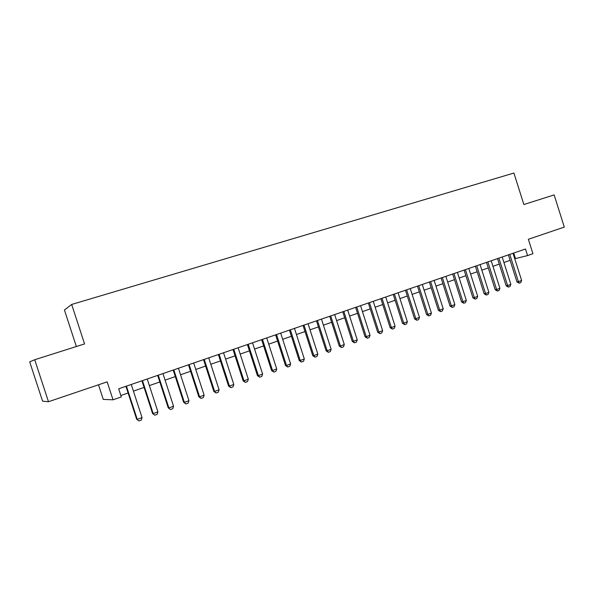 <?xml version="1.0" encoding="UTF-8"?>
<svg xmlns="http://www.w3.org/2000/svg" width="594" height="594" viewBox="0 0 594 594"><rect width="100%" height="100%" fill="white"/><g stroke="black" fill="none" stroke-linecap="round" stroke-linejoin="round"><path stroke-width="0.89" d="M98.485 384.786L103.259 399.398L113.031 399.814L121.31 396.933L118.659 388.803L525.482 248.997L527.569 255.583L532.929 253.712L528.356 239.271L564.3 227.101L554.143 194.921L523.871 204.529L513.914 173.047L71.674 304.455L64.434 310.016L76.359 346.525M34.719 359.734L29.7 361.88L42.582 401.173L48.478 401.722L34.719 359.734L84.556 343.926L71.674 304.455M113.031 399.814L107.165 381.853L48.478 401.722M514.746 258.746L527.569 255.583M120.842 395.5L128.104 392.976M133.427 391.127L144.082 387.429M149.376 385.595L159.808 381.964M165.08 380.138L175.312 376.589M180.546 374.769L190.577 371.287M195.79 369.475L205.621 366.067M210.803 364.263L220.441 360.922M225.601 359.125L235.046 355.851M240.184 354.069L249.443 350.854M254.551 349.079L263.632 345.923M268.718 344.156L277.621 341.067M282.685 339.308L291.409 336.278M296.451 334.533L305.012 331.556M310.023 329.819L318.414 326.9M323.403 325.17L331.638 322.312M336.605 320.589L344.683 317.783M349.621 316.067L357.543 313.32M362.459 311.612L370.233 308.91M375.126 307.217L382.759 304.566M387.622 302.873L395.107 300.282M399.955 298.596L407.298 296.05M412.117 294.372L419.319 291.869M424.123 290.206L431.192 287.748M435.974 286.093L442.909 283.68M447.661 282.031L454.469 279.67M459.207 278.022L465.889 275.705M470.596 274.072L477.16 271.792M481.845 270.166L488.283 267.931M492.953 266.312L499.272 264.115M503.92 262.503L510.12 260.35M513.713 253.037L515.444 258.501M513.016 253.282L521.636 280.479L520.76 282.588L519.156 283.175L518.414 281.645L516.966 281.935L508.382 254.871M521.636 280.479L518.414 281.645L509.778 254.395M519.156 283.175L516.966 281.935M502.175 257.002L510.855 284.377L509.986 286.494L508.353 287.088L507.595 285.558L506.162 285.833L497.527 258.605M510.855 284.377L507.595 285.558L498.893 258.13M508.353 287.088L506.162 285.833M491.193 260.773L499.94 288.32L499.071 290.451L497.423 291.045L496.636 289.516L495.225 289.783L486.523 262.385M499.94 288.32L496.636 289.516L487.874 261.917M497.423 291.045L495.225 289.783M480.078 264.597L488.884 292.315L488.016 294.453L486.345 295.062L485.536 293.525L484.147 293.785L475.386 266.209M488.884 292.315L485.536 293.525L476.715 265.756M486.345 295.062L484.147 293.785M468.815 268.466L477.687 296.361L476.819 298.515L475.126 299.124L474.302 297.587L472.928 297.839L464.1 270.084M477.687 296.361L474.302 297.587L465.414 269.639M475.126 299.124L472.928 297.839M457.41 272.386L466.342 300.46L465.481 302.621L463.766 303.244L462.912 301.7L461.56 301.945L452.673 274.012M466.342 300.46L462.912 301.7L453.964 273.574M463.766 303.244L461.56 301.945M445.856 276.358L454.856 304.611L453.994 306.786L452.257 307.41L451.381 305.865L450.052 306.103L441.097 277.992M454.856 304.611L451.381 305.865L442.359 277.561M452.257 307.41L450.052 306.103M434.147 280.383L443.213 308.813L442.352 311.004L440.592 311.642L439.694 310.09L438.387 310.313L429.365 282.024M443.213 308.813L439.694 310.09L430.605 281.601M440.592 311.642L438.387 310.313M422.289 284.459L431.422 313.075L430.561 315.273L428.779 315.919L427.851 314.367L426.566 314.582L417.485 286.108M431.422 313.075L427.851 314.367L418.703 285.692M428.779 315.919L426.566 314.582M410.268 288.587L419.468 317.396L418.614 319.602L416.81 320.255L415.852 318.703L414.597 318.904L405.442 290.243M419.468 317.396L415.852 318.703L406.638 289.835M416.81 320.255L414.597 318.904M398.091 292.775L407.358 321.77L406.504 323.99L404.677 324.651L403.69 323.091L402.465 323.284L393.243 294.438M407.358 321.77L403.69 323.091L394.409 294.037M404.677 324.651L402.465 323.284M385.751 297.015L395.084 326.203L394.238 328.437L392.382 329.106L391.372 327.546L390.169 327.725L380.873 298.685M395.084 326.203L391.372 327.546L382.016 298.299M392.382 329.106L390.169 327.725M373.24 301.314L382.647 330.695L381.801 332.944L379.915 333.62L378.883 332.053L377.702 332.224L368.339 302.999M382.647 330.695L378.883 332.053L369.453 302.613M379.915 333.62L377.702 332.224M360.558 305.672L370.04 335.254L369.193 337.511L367.285 338.201L366.223 336.635L365.072 336.791L355.635 307.365M370.04 335.254L366.223 336.635L356.719 306.987M367.285 338.201L365.072 336.791M347.705 310.09L357.254 339.872L356.415 342.137L354.484 342.842L353.385 341.268L352.264 341.416L342.76 311.791M357.254 339.872L353.385 341.268L343.815 311.427M354.484 342.842L352.264 341.416M334.667 314.568L344.297 344.55L343.458 346.837L341.498 347.542L340.377 345.968L339.278 346.102L329.7 316.275M344.297 344.55L340.377 345.968L330.724 315.919M341.498 347.542L339.278 346.102M321.458 319.104L331.155 349.302L330.323 351.596L328.341 352.309L327.183 350.735L326.113 350.861L316.461 320.827M331.155 349.302L327.183 350.735L317.456 320.485M328.341 352.309L326.113 350.861M308.056 323.715L317.835 354.113L317.003 356.422L314.991 357.15L313.803 355.568L312.771 355.68L303.037 325.438M317.835 354.113L313.803 355.568L304.002 325.104M314.991 357.15L312.771 355.68M294.468 328.385L304.321 358.991L303.497 361.315L301.455 362.05L300.23 360.469L299.235 360.565L289.427 330.116M304.321 358.991L300.23 360.469L290.355 329.796M301.455 362.05L299.235 360.565M280.687 333.115L290.622 363.944L289.798 366.275L287.726 367.025L286.471 365.444L285.506 365.525L275.616 334.86M290.622 363.944L286.471 365.444L276.514 334.556M287.726 367.025L285.506 365.525M266.706 337.919L276.722 368.963L275.906 371.309L273.804 372.074L272.512 370.485L271.577 370.552L261.612 339.671M276.722 368.963L272.512 370.485L262.474 339.374M273.804 372.074L271.577 370.552M252.524 342.797L262.622 374.057L261.806 376.418L259.675 377.19L258.353 375.601L257.454 375.653L247.408 344.557M262.622 374.057L258.353 375.601L248.233 344.275M259.675 377.19L257.454 375.653M238.135 347.742L248.314 379.224L247.505 381.6L245.344 382.38L243.986 380.791L243.124 380.828L232.997 349.51M248.314 379.224L243.986 380.791L233.784 349.235M245.344 382.38L243.124 380.828M223.537 352.754L233.806 384.474L232.997 386.857L230.806 387.652L229.41 386.063L228.586 386.078L218.369 354.536M233.806 384.474L229.41 386.063L219.119 354.276M230.806 387.652L228.586 386.078M208.724 357.848L219.075 389.79L218.28 392.189L216.053 392.998L214.612 391.401L213.833 391.409L203.534 359.63M219.075 389.79L214.612 391.401L204.239 359.392M216.053 392.998L213.833 391.409M193.696 363.016L204.128 395.196L203.334 397.601L201.076 398.426L199.599 396.829L198.856 396.814L188.476 364.805M204.128 395.196L199.599 396.829L189.137 364.575M201.076 398.426L198.856 396.814M178.438 368.258L188.959 400.675L188.172 403.096L185.877 403.927L184.363 402.331L183.657 402.301L173.188 370.062M188.959 400.675L184.363 402.331L173.812 369.847M185.877 403.927L183.657 402.301M162.949 373.581L173.559 406.237L172.78 408.679L170.448 409.518L168.236 407.878L157.67 375.393M173.559 406.237L168.896 407.922L158.256 375.193M170.448 409.518L168.236 407.878M147.223 378.987L157.93 411.887L157.15 414.337L154.789 415.191L152.576 413.528L141.921 380.806M157.93 411.887L153.193 413.595L142.456 380.62M154.789 415.191L152.576 413.528M131.259 384.466L142.055 417.619L141.29 420.084L138.885 420.953L136.679 419.275L125.928 386.3M142.055 417.619L137.251 419.357L126.418 386.13M138.885 420.953L136.679 419.275"/></g></svg>
